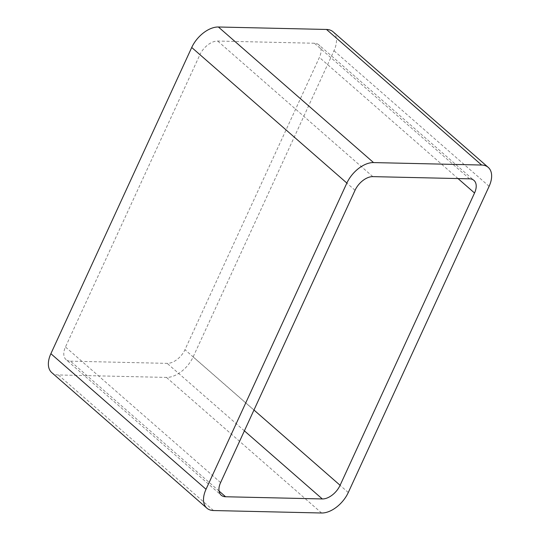 <?xml version="1.0" encoding="UTF-8"?>
<svg xmlns="http://www.w3.org/2000/svg" width="540" height="540" viewBox="0 0 540 540"><rect width="100%" height="100%" fill="white"/><g stroke="black" fill="none" stroke-linecap="round" stroke-linejoin="round"><path stroke-width="0.41" stroke-dasharray="2.7 2.03" d="M213.489 510.536L58.354 374.963L166.462 377.42A24.604 14.634 -48.8 0 0 193.138 356.933L333.976 50.726A24.604 14.634 -48.8 0 0 333.099 31.813M58.354 374.963A24.604 14.634 -48.8 0 1 51.759 372.613M355.043 190.282L199.901 54.709L65.462 346.997A16.402 9.761 -48.8 0 0 66.049 359.606L221.191 495.18M219.051 491.042L70.443 361.172A16.402 9.761 -48.8 0 1 66.049 359.606M70.443 361.172L167.177 363.373A16.402 9.761 -48.8 0 0 184.957 349.718L319.397 57.429A16.402 9.761 -48.8 0 0 318.809 44.82L473.951 180.394M469.557 178.828L314.415 43.247A16.402 9.761 -48.8 0 1 318.809 44.82M314.415 43.247L217.681 41.047A16.402 9.761 -48.8 0 0 199.901 54.709M321.604 513L166.462 377.42M348.28 492.514L193.138 356.933M489.119 186.307L333.976 50.726M220.603 482.571L65.462 346.997M244.391 430.853L167.177 363.373M253.976 410.029L184.957 349.718M458.014 178.565L319.397 57.429M372.823 176.627L217.681 41.047"/><path stroke-width="0.81" d="M373.538 162.581A24.604 14.634 -48.8 0 0 346.862 183.067L191.72 47.486L50.882 353.693A24.604 14.634 -48.8 0 0 51.759 372.613L206.901 508.187A24.604 14.634 -48.8 0 0 213.489 510.536L321.604 513A24.604 14.634 -48.8 0 0 348.28 492.514L489.119 186.307A24.604 14.634 -48.8 0 0 488.241 167.387A24.604 14.634 -48.8 0 0 481.646 165.038L373.538 162.581L218.396 27L326.511 29.464A24.604 14.634 -48.8 0 1 333.099 31.813L488.241 167.387M191.72 47.486A24.604 14.634 -48.8 0 1 218.396 27M346.862 183.067L206.024 489.274L50.882 353.693M206.901 508.187A24.604 14.634 -48.8 0 1 206.024 489.274M322.319 498.953A16.402 9.761 -48.8 0 0 340.099 485.291L474.538 193.003A16.402 9.761 -48.8 0 0 473.951 180.394A16.402 9.761 -48.8 0 0 469.557 178.828L372.823 176.627A16.402 9.761 -48.8 0 0 355.043 190.282L220.603 482.571A16.402 9.761 -48.8 0 0 221.191 495.18A16.402 9.761 -48.8 0 0 225.585 496.753L322.319 498.953L244.391 430.853M481.646 165.038L326.511 29.464M225.585 496.753L219.051 491.042M340.099 485.291L253.976 410.029M474.538 193.003L458.014 178.565"/></g></svg>
